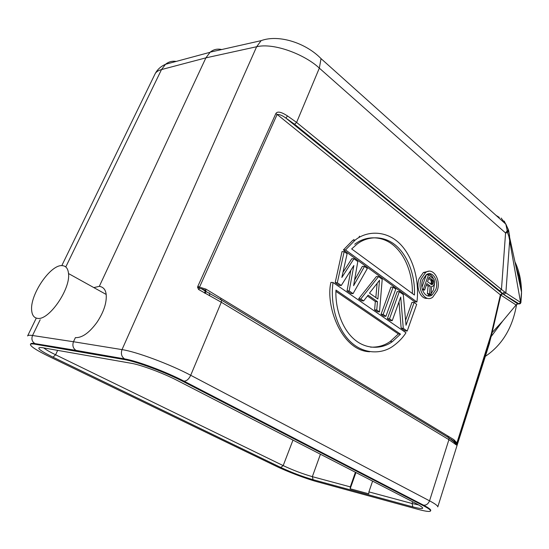<?xml version="1.0" encoding="UTF-8"?>
<svg xmlns="http://www.w3.org/2000/svg" width="549" height="549" viewBox="0 0 549 549"><rect width="100%" height="100%" fill="white"/><g stroke="black" fill="none" stroke-linecap="round" stroke-linejoin="round"><path stroke-width="0.82" d="M520.795 288.753L519.203 276.785L515.779 265.661M317.013 481.72C306.013 478.728 287.045 471.522 276.03 466.163L49.06 356.473C36.817 350.488 30.6 346.494 30.401 344.484C30.607 343.825 32.055 343.722 34.745 344.161L124.3 359.54C136.667 361.544 165.922 372.483 183.654 381.775L423.327 505.684C428.282 508.271 430.697 510.014 430.574 510.92C430.045 511.977 425.804 511.442 417.851 509.3L317.013 481.72M176.167 61.433C172.173 60.788 168.618 61.756 165.496 64.329L161.509 69.565C158.016 70.54 155.806 72.104 154.893 74.259C157.055 69.792 160.589 66.477 165.489 64.308L209.965 52.32M65.777 266.958L161.509 69.565L205.889 57.858L210.185 52.155C213.588 49.41 217.425 48.538 221.693 49.54M201.428 288.76L205.676 290.332L205.896 289.097L199.52 287.148L277.135 114.446L275.845 113.595C277.3 111.042 281.191 111.831 287.504 115.956L296.597 122.42L319.333 68.124C305.072 54.68 274.164 42.534 256.637 46.734L205.889 57.858L99.314 286.345L93.824 287.594M99.314 286.345C103.336 286.962 105.628 289.666 106.183 294.456C106.822 302.753 103.768 312.031 97.008 322.284C89.309 332.824 82.103 337.937 75.391 337.635L73.477 341.739L122.015 349.617C136.33 351.696 170.265 364.351 190.709 375.283L221.295 302.231L198.628 289.508L199.452 288.39M37.366 318.324C34.011 317.782 32.117 315.188 31.684 310.528C29.721 294.93 50.549 264.289 62.209 265.641C65.914 265.874 68.014 268.509 68.515 273.553C70.663 289.248 48.511 321.062 37.366 318.324M514.948 261.818C519.189 270.719 521.385 280.855 521.536 292.233L520.589 302.499L509.657 240.634L505.862 292.892L501.463 289.44L499.714 290.812L294.621 124.266L285.892 118.083C282.447 115.523 279.523 114.309 277.135 114.446L500.386 294.834L491.266 333.991L491.698 334.423L500.839 295.074L516.087 304.976L517.831 303.865L519.237 303.947L520.905 302.677L521.55 292.905M509.698 240.634L509.513 235.322L508.896 236.564L509.698 240.634M501.134 218.049L505.883 224.267L507.201 230.717L505.567 232.968L507.551 232.632L508.614 230.216L509.465 235.322M496.028 215.373L499.302 217.404L498.485 217.576M516.801 304.263L516.245 304.901M516.547 304.743C512.533 327.89 502.129 345.095 485.33 356.356M516.087 304.976L502.733 321.035L491.19 336.523M491.266 333.991L456.892 442.981L457.296 443.695L491.225 336.05L489.042 344.676M491.389 336.057L491.698 334.423L491.218 336.05L490.772 335.59M456.885 443.194L457.344 444.477M456.782 444.182L456.878 443.544L456.693 443.894L453.783 440.675L453.803 439.605L457.399 443.393M456.693 443.894L456.638 445.102L457.139 444.175M428.611 271.275L423.382 272.51L419.065 278.686C415.572 287.655 420.719 299.569 427.431 298.327M416.904 301.984L414.769 301.854L343.393 249.925L352.904 240.194L355.038 240.188C367.501 229.935 388.658 230.079 402.444 246.528C416.156 262.902 419.031 286.743 416.904 301.984L345.52 249.946L343.393 249.925M333.037 282.502L405.992 332.742C402.87 337.649 398.677 342.027 393.427 345.863C381.26 354.983 361.036 354.627 347.414 338.479C333.84 322.373 330.718 298.21 333.037 282.502L330.917 282.406C325.193 305.745 341.553 350.928 369.758 351.751M341.286 285.494L339.165 285.391L335.178 282.646L337.306 282.735L344.154 251.641L347.112 253.789L341.835 277.471L353.94 258.751L357.804 261.557L353.597 285.7L364.495 266.416L367.336 268.482L353.062 293.633L349.171 290.943L353.858 265.496L341.286 285.494L337.306 282.735M344.154 251.641L342.02 251.614L335.178 282.646M353.94 258.751L351.813 258.709L342.974 272.352M364.495 266.416L362.361 266.361L354.572 280.127M353.062 293.633L350.935 293.509L347.043 290.826L349.171 290.943M350.825 270.314L347.043 290.826M379.503 311.907L377.369 311.75L374.603 309.842L376.738 309.993L377.472 301.662L368.146 295.136L363.616 300.927L360.762 298.951L378.536 276.614L382.214 279.29L379.503 311.907L376.738 309.993M367.453 296.021L375.338 301.531L374.603 309.842M363.616 300.927L361.489 300.79L358.634 298.821L360.762 298.951M378.536 276.614L376.401 276.538L358.634 298.821M385.899 316.327L383.765 316.162L381.033 314.275L390.95 287.086L393.084 287.182L395.767 289.131L385.899 316.327L383.168 314.44L393.084 287.182M392.212 320.691L390.078 320.513L387.381 318.653L397.181 291.601L399.315 291.711L403.282 294.587L406.02 325.234L414.118 302.465L416.684 304.324L407.207 331.054L403.282 328.343L400.729 297.064L392.212 320.691L389.516 318.825L399.315 291.711M405.581 320.3L411.983 302.327L414.118 302.465M407.207 331.054L405.073 330.862L401.147 328.151L403.282 328.343M398.993 301.868L401.147 328.151M504.552 292.26L502.87 293.729L502.115 293.502L500.4 294.834M287.504 115.956L285.892 118.083L502.115 293.489L518.949 303.775L520.589 302.499M275.845 113.595L197.86 286.276L199.52 287.148L199.081 287.614L199.424 288.424L199.074 287.621L197.571 287.319L197.86 286.276M198.608 289.522L197.571 287.312M507.551 232.632L507.194 230.717L508.196 230.402L507.955 228.741L508.58 230.223M507.571 232.632L508.916 236.564M502.733 321.035L492.185 332.522L491.739 332.227M517.831 303.865L502.582 293.797L500.386 294.834M500.722 295.053L502.582 293.797M504.435 292.171L502.507 293.502L499.714 290.812M199.424 288.424L201.881 288.849L206.026 290.956L206.012 291.56L202.066 289.124M206.012 291.574L205.189 293.447M205.676 290.339L206.026 290.956M209.382 292.898L209.848 293.64L209.327 295.685M454.4 442.24L454.339 443.475L455.45 444.354M454.414 442.233L448.945 437.903L448.91 439.667L454.311 443.462M454.243 441.272L455.505 443.201L455.423 444.347L456.638 445.102M220.513 298.999L221.597 300.234L221.295 302.231L448.91 439.667L429.551 500.832C435.083 503.762 437.828 505.78 437.779 506.892M430.574 510.92L430.752 510.392C430.835 509.472 428.419 507.722 423.505 505.149L183.929 381.123C166.162 371.817 137.003 360.913 124.582 358.895L76.002 350.392C73.051 348.375 72.207 345.493 73.477 341.739L32.535 335.501L40.173 319.751M75.735 350.989L76.002 350.392L35.006 343.605C32.329 343.173 30.895 343.29 30.689 343.949M27.642 335.954C27.937 335.206 29.564 335.055 32.535 335.501C31.231 339.042 32.055 341.746 35.006 343.605L34.745 344.161M372.599 481.116L368.907 491.89L368.777 493.819L350.173 488.768L350.303 486.881L355.402 472.257M350.173 488.768L355.937 472.531M421.207 278.762L425.523 272.572C433.031 266.615 441.403 280.017 437.162 290.846L432.756 297.174C425.393 303.048 416.876 289.728 421.207 278.762M435.728 289.755C439.2 280.896 432.344 269.95 426.216 274.816L422.689 279.88C419.155 288.836 426.106 299.733 432.132 294.923L435.728 289.755M434.465 283.867L433.593 289.652L430.951 294.003M430.128 294.71L427.596 295.822M428.556 273.786C430.574 274.356 432.159 275.893 433.298 278.405M421.906 287.292L426.374 274.706M430.89 294.751L428.755 294.641L427.383 293.619L429.524 293.729L430.224 286.111L426.889 283.586L424.603 290.057L423.416 289.165L428.536 274.72L434.081 279.366L434.691 282.536L433.621 285.583L432.605 286.365L431.61 286.386L430.89 294.751L429.524 293.729M426.463 284.794L428.09 286.015L427.383 293.619M428.09 286.015L430.224 286.111M422.483 289.947L424.603 290.057M422.243 289.11L423.416 289.165M426.463 274.651L428.536 274.72M429.167 277.149L427.541 281.747L431.953 284.705L433.401 282.708L433.353 280.738L429.167 277.149M428.735 278.377L431.212 280.656L431.26 282.618L430.588 284.053M430.739 279.908L432.88 279.99M431.212 280.656L433.353 280.738M431.39 281.562L433.525 281.644M431.26 282.618L433.401 282.708M430.938 283.531L433.079 283.62M430.938 284.32L432.557 284.389M345.52 249.946L355.038 240.188M414.426 295.033C415.229 280.491 410.604 259.862 397.86 247.311C385.096 234.739 367.556 235.665 356.857 244.271L351.669 248.937L414.426 295.033M354.723 244.271C365.25 235.844 382.385 234.725 395.122 246.734C407.845 258.716 412.862 278.926 412.333 293.495M335.974 290.078C335.151 305.004 340.078 325.632 352.63 337.841C365.188 350.056 381.919 349.356 392.35 341.656L400.489 334.149L335.974 290.078M335.933 291.382L398.354 333.943L400.489 334.149M398.354 333.943L390.222 341.437C384.623 345.499 378.055 347.4 370.527 347.126M375.338 301.531L377.472 301.662M369.491 293.104L377.87 298.999L379.524 280.278L369.491 293.104M377.108 283.366L375.852 297.579M381.033 314.275L383.168 314.44M387.381 318.653L389.516 318.825M507.955 228.741L504.222 221.082M261.111 40.674L256.637 46.734L122.015 349.617C120.698 353.666 121.549 356.754 124.582 358.895L124.3 359.54M520.864 302.725L520.246 303.686M519.505 303.947L518.949 303.775M490.648 336.009L491.087 336.489M205.896 289.097L453.803 439.605M321.041 58.647L319.333 68.124L505.567 232.968L501.463 289.44L296.597 122.42L294.621 124.266M520.589 302.424L505.862 292.892L504.106 294.333M452.671 440.243L450.262 438.788M206.026 291.546L221.631 300.2L448.945 437.903L447.627 436.681M423.327 505.684L423.505 505.149C426.168 505.423 428.186 503.989 429.551 500.832L190.709 375.283C188.815 379.229 186.55 381.178 183.929 381.123L183.654 381.775M280.786 467.46C291.601 472.504 302.375 476.587 313.102 479.709L412.827 506.885C424.35 509.808 425.763 508.854 417.062 504.03L177.464 380.56C163.575 373.313 140.915 364.845 131.28 363.287L42.177 347.654C35.349 346.975 38.958 350.145 53.013 357.173L280.786 467.46L283.188 465.614C292.946 470.191 302.664 473.869 312.347 476.662L350.303 486.881M412.827 506.885L412.079 503.508L418.75 504.929M368.907 491.89L412.079 503.508L412.656 501.759M320.431 454.236L312.347 476.662L313.102 479.709M43.755 347.929C45.855 349.665 49.801 351.95 55.593 354.784L283.188 465.614L292.988 440.092M57.652 350.365L55.593 354.784L53.013 357.173M42.177 347.654L43.57 347.894M132.686 363.555L131.28 363.287M177.464 380.56L176.908 380.272M416.444 503.708L417.062 504.03M353.611 240.188L353.892 239.467M359.458 236.18L358.936 237.58M382.584 346.344L380.457 346.11M68.515 273.553L106.183 294.449M210.24 52.121L261.098 40.66C278.775 34.107 306.013 43.042 321.048 58.64L505.931 224.239M521.55 292.233L509.623 237.292M489.097 344.498L489.612 342.851M489.523 343.166L457.351 444.505M456.727 444.532L456.734 443.983M456.789 444.319L456.699 443.846C455.725 441.993 454.75 440.936 453.776 440.669M508.58 231.019L508.367 230.196M508.621 231.026L509.445 235.562M509.589 236.818L509.479 235.446M457.358 444.464L437.821 506.789M30.655 343.935L30.463 344.347M154.893 74.259L61.797 265.634M36.282 318.091L27.649 335.844M205.456 290.606L204.434 293.022M454.448 442.336L455.512 443.187M456.734 444.34L455.505 443.208M423.382 272.51L425.523 272.572M429.997 294.806L432.132 294.923M390.222 341.437L392.35 341.656M505.849 224.074L508.01 229.015"/></g></svg>
